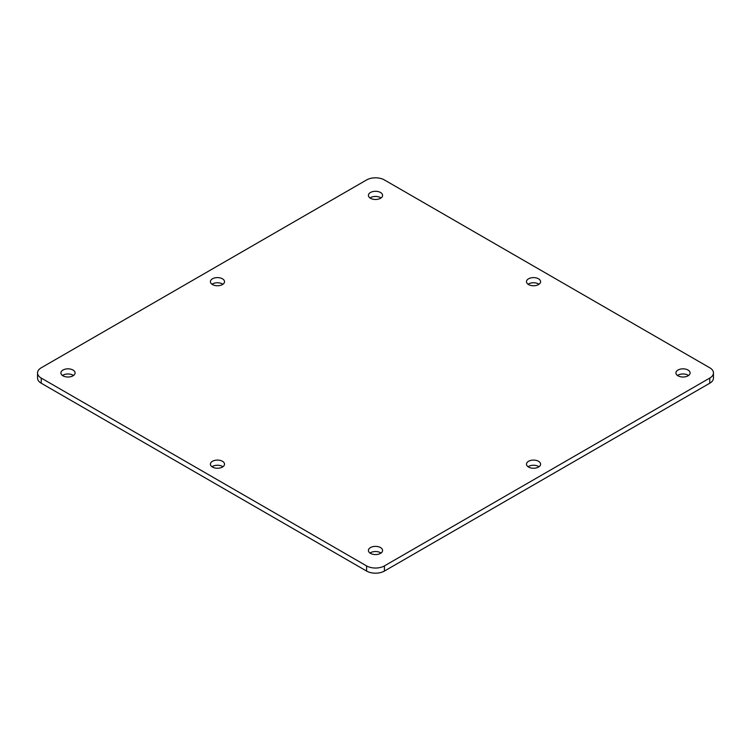 <?xml version="1.0" encoding="UTF-8"?>
<svg xmlns="http://www.w3.org/2000/svg" width="751" height="751" viewBox="0 0 751 751"><rect width="100%" height="100%" fill="white"/><g stroke="black" fill="none" stroke-linecap="round" stroke-linejoin="round"><path stroke-width="1.13" d="M222.934 466.746A7.059 4.074 0 0 0 211.989 466.746M212.467 467.047A7.059 4.074 180 0 1 210.402 464.165A7.059 4.074 180 0 1 217.461 460.091A7.059 4.074 180 0 1 224.521 464.165A7.059 4.074 180 0 1 220.165 467.939A7.059 4.074 180 0 1 212.467 467.047M539.011 466.746A7.059 4.074 0 0 0 528.066 466.746M528.544 467.047A7.059 4.074 180 0 1 526.479 464.165A7.059 4.074 180 0 1 533.539 460.091A7.059 4.074 180 0 1 540.598 464.165A7.059 4.074 180 0 1 536.242 467.939A7.059 4.074 180 0 1 528.544 467.047M539.011 284.254A7.059 4.074 0 0 0 528.066 284.254M528.544 284.563A7.059 4.074 180 0 1 526.479 281.681A7.059 4.074 180 0 1 533.539 277.607A7.059 4.074 180 0 1 540.598 281.681A7.059 4.074 180 0 1 536.242 285.446A7.059 4.074 180 0 1 528.544 284.563M222.934 284.254A7.059 4.074 0 0 0 211.989 284.254M212.467 284.563A7.059 4.074 180 0 1 210.402 281.681A7.059 4.074 180 0 1 217.461 277.607A7.059 4.074 180 0 1 224.521 281.681A7.059 4.074 180 0 1 220.165 285.446A7.059 4.074 180 0 1 212.467 284.563M366.582 179.949A12.607 7.275 180 0 1 384.418 179.949L709.761 367.783A12.607 7.275 180 0 1 713.45 372.928A12.607 7.275 180 0 1 709.761 378.072L384.418 565.907A12.607 7.275 180 0 1 366.582 565.907L41.239 378.072A12.607 7.275 180 0 1 37.55 372.928A12.607 7.275 180 0 1 41.239 367.783L366.582 179.949M37.55 372.928L37.55 378.072A12.607 7.275 0 0 0 41.239 383.217L366.582 571.051A12.607 7.275 0 0 0 384.418 571.051L709.761 383.217A12.607 7.275 0 0 0 713.45 378.072L713.45 372.928M688.536 375.5A7.088 4.093 0 0 0 677.505 375.5M381.01 197.954A7.088 4.093 0 0 0 369.99 197.954M73.495 375.5A7.088 4.093 0 0 0 62.464 375.5M381.01 553.046A7.088 4.093 0 0 0 369.99 553.046M678.003 375.819A7.088 4.093 180 0 1 675.928 372.928A7.088 4.093 180 0 1 683.016 368.835A7.088 4.093 180 0 1 690.103 372.928A7.088 4.093 180 0 1 685.729 376.711A7.088 4.093 180 0 1 678.003 375.819M370.487 198.283A7.088 4.093 180 0 1 368.412 195.382A7.088 4.093 180 0 1 375.5 191.289A7.088 4.093 180 0 1 382.588 195.382A7.088 4.093 180 0 1 378.213 199.165A7.088 4.093 180 0 1 370.487 198.283M62.971 375.819A7.088 4.093 180 0 1 60.897 372.928A7.088 4.093 180 0 1 67.984 368.835A7.088 4.093 180 0 1 75.072 372.928A7.088 4.093 180 0 1 70.697 376.711A7.088 4.093 180 0 1 62.971 375.819M370.487 553.365A7.088 4.093 180 0 1 368.412 550.474A7.088 4.093 180 0 1 375.5 546.381A7.088 4.093 180 0 1 382.588 550.474A7.088 4.093 180 0 1 378.213 554.257A7.088 4.093 180 0 1 370.487 553.365M41.239 383.217L41.239 378.072M366.582 565.907L366.582 571.051M384.418 571.051L384.418 565.907M709.761 378.072L709.761 383.217"/></g></svg>
